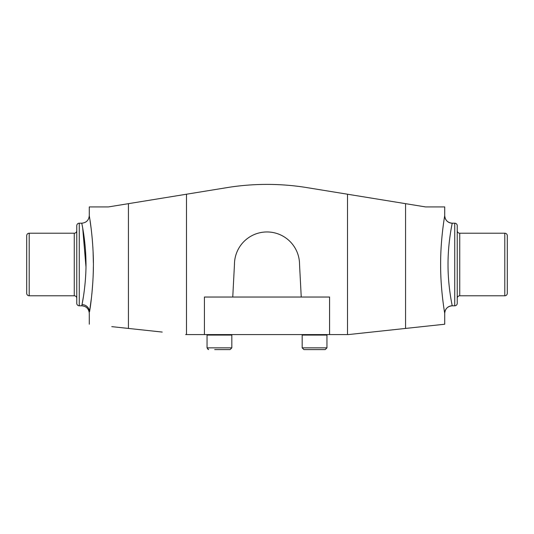<?xml version="1.0" encoding="UTF-8"?>
<svg xmlns="http://www.w3.org/2000/svg" width="534" height="534" viewBox="0 0 534 534"><rect width="100%" height="100%" fill="white"/><g stroke="black" fill="none" stroke-linecap="round" stroke-linejoin="round"><path stroke-width="0.8" d="M81.769 223.199L79.266 223.199A2.503 2.503 0 0 0 76.763 225.695L76.763 303.299A2.503 2.503 0 0 0 79.266 305.795L81.769 305.795L82.009 304.6C82.99 300.141 86.615 279.683 85.914 259.504C85.453 239.325 81.635 222.791 81.769 223.199L81.876 223.739M29.203 295.783A2.503 2.503 0 0 1 26.7 293.286L26.7 235.708A2.503 2.503 0 0 1 29.203 233.211L29.203 295.783L74.259 295.783A2.503 2.503 0 0 1 76.763 298.292M29.203 233.211L74.259 233.211A2.503 2.503 0 0 0 76.763 230.701M459.741 233.211L459.741 295.783L504.797 295.783A2.503 2.503 0 0 0 507.3 293.286L507.3 235.708A2.503 2.503 0 0 0 504.797 233.211L459.741 233.211A2.503 2.503 0 0 1 457.238 230.701M454.734 305.795A2.503 2.503 0 0 0 457.238 303.299L457.238 225.695A2.503 2.503 0 0 0 454.734 223.199L452.231 223.199C452.365 222.665 447.919 242.343 448.026 264.43C447.899 286.564 452.351 306.249 452.231 305.795L454.734 305.795L454.734 223.199M459.741 295.783A2.503 2.503 0 0 0 457.238 298.292M89.779 218.78L89.452 216.737M89.512 217.104C88.177 210.116 92.095 227.985 93.15 253.129C94.458 277.934 90.647 306.089 89.512 311.889L91.548 297.044M452.231 305.802C447.672 306.242 445.169 308.745 444.722 313.311L444.722 313.304C444.809 313.778 440.477 290.069 440.63 264.423C440.49 238.825 444.822 215.122 444.722 215.683L444.722 215.689A7.509 7.509 9.7 0 0 452.231 223.199M108.629 206.892L229.453 187.227A250.312 250.312 0 0 1 304.547 187.227L425.571 206.925L444.722 206.925L444.722 215.683C445.169 220.248 447.672 222.751 452.231 223.192M444.722 313.311L444.722 324.225L402.956 328.71M91.888 293.807L92.843 281.979M93.123 276.565L93.27 272.186M93.276 271.966L93.363 267.02M93.37 262.835L93.103 252.075M92.642 243.985L92.168 238.091M91.541 231.943L91.207 229.073M91.154 228.645L90.032 220.449M128.44 203.668L128.44 328.43C76.776 322.876 76.776 322.876 128.44 328.43L162.236 332.068M108.222 206.925L89.278 206.925L89.278 215.683C88.831 220.248 86.328 222.751 81.769 223.192M405.56 203.668L405.56 328.43L348.348 334.584L185.645 334.584M232.757 297.037L234.459 264.497A32.541 32.541 0 0 1 267 231.956A32.541 32.541 0 0 1 299.541 264.497L301.243 297.037M348.348 334.584L371.764 332.068M371.657 198.147L349.283 194.509M111.78 326.641L131.044 328.71M82.036 224.534L82.149 225.114M82.71 228.125L85.961 266.746M85.754 273.949L85.513 278.094M84.933 285.002L84.178 291.41M83.424 296.61L82.156 303.839M89.512 311.889A7.509 7.282 9.4 0 0 82.009 304.6L81.769 305.795M329.578 334.584L329.578 297.037L204.422 297.037L204.422 334.584M231.829 335.085L231.829 347.848L231.829 335.085L231.329 334.584L231.829 335.085L207.052 335.085L207.052 347.848L231.829 347.848L230.081 349.603L214.695 349.603M231.829 347.848L230.081 349.603L222.431 349.603M326.948 335.085L326.948 347.848L326.948 335.085L326.448 334.584L326.948 335.085L302.171 335.085L302.171 347.848L326.948 347.848L325.199 349.603L303.919 349.603L306.823 349.603L303.919 349.603L302.171 347.848L303.919 349.603M326.948 347.848L325.199 349.603L317.55 349.603M309.813 349.603L304.734 349.603M79.266 223.199L79.266 305.795M504.797 295.783L504.797 233.211M444.722 313.304A7.509 7.509 170.3 0 1 452.231 305.795M74.259 295.783L74.259 233.211M186.499 194.216L186.499 334.584M347.5 194.216L347.5 334.584M81.769 305.802C86.328 306.242 88.831 308.745 89.278 313.304L89.278 324.225M207.552 334.584L207.052 335.085M208.14 349.476L207.052 347.848L208.6 349.59M302.671 334.584L302.171 335.085"/></g></svg>
